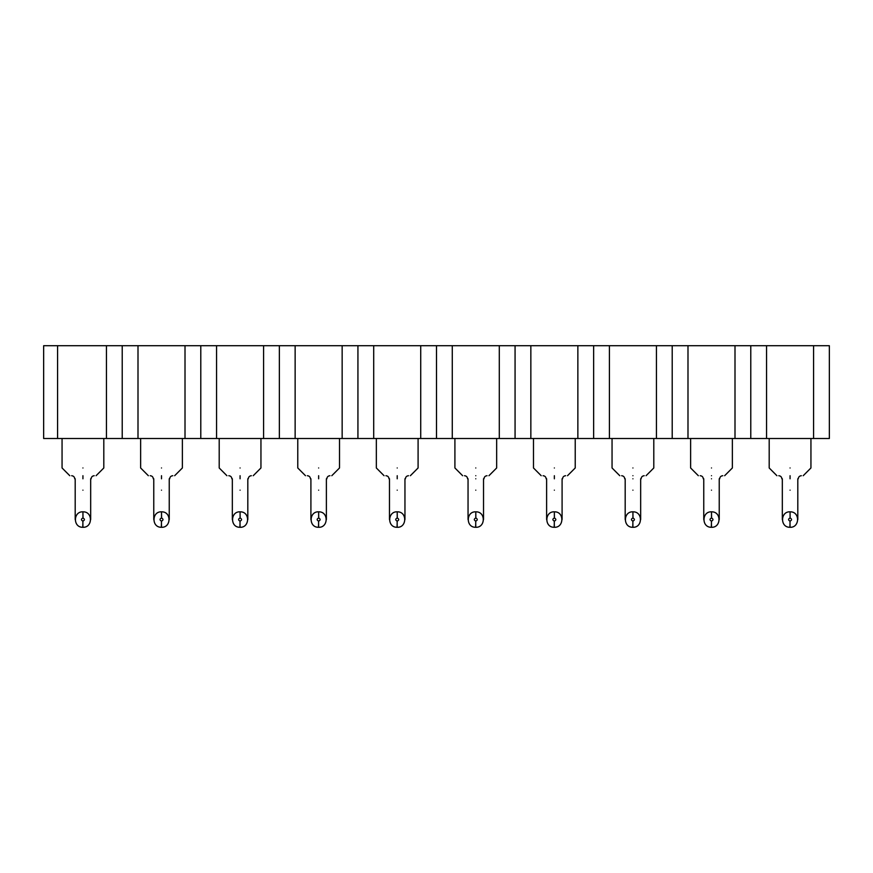 <?xml version="1.0" encoding="UTF-8"?>
<svg xmlns="http://www.w3.org/2000/svg" width="873" height="873" viewBox="0 0 873 873"><rect width="100%" height="100%" fill="white"/><g stroke="black" fill="none" stroke-linecap="round" stroke-linejoin="round"><path stroke-width="1.31" d="M43.65 438.508L43.65 345.708L57.574 345.708L57.574 438.508L43.65 438.508M813.571 438.508L813.571 345.708L829.35 345.708L829.35 438.508L57.574 438.508M813.571 345.708L766.559 345.708L766.559 438.508M766.559 345.708L750.78 345.708L750.78 438.508M750.78 345.708L735.001 345.708L735.001 438.508M735.001 345.708L687.989 345.708L687.989 438.508M687.989 345.708L672.21 345.708L672.21 438.508M672.21 345.708L656.431 345.708L656.431 438.508M656.431 345.708L609.419 345.708L609.419 438.508M609.419 345.708L593.64 345.708L593.64 438.508M593.64 345.708L577.861 345.708L577.861 438.508M577.861 345.708L530.849 345.708L530.849 438.508M530.849 345.708L515.07 345.708L515.07 438.508M515.07 345.708L499.291 345.708L499.291 438.508M499.291 345.708L452.279 345.708L452.279 438.508M452.279 345.708L436.5 345.708L436.5 438.508M436.5 345.708L420.721 345.708L420.721 438.508M420.721 345.708L373.709 345.708L373.709 438.508M373.709 345.708L357.93 345.708L357.93 438.508M357.93 345.708L342.151 345.708L342.151 438.508M342.151 345.708L295.139 345.708L295.139 438.508M295.139 345.708L279.36 345.708L279.36 438.508M279.36 345.708L263.581 345.708L263.581 438.508M263.581 345.708L216.569 345.708L216.569 438.508M216.569 345.708L200.79 345.708L200.79 438.508M200.79 345.708L185.011 345.708L185.011 438.508M185.011 345.708L137.999 345.708L137.999 438.508M137.999 345.708L122.22 345.708L122.22 438.508M122.22 345.708L106.441 345.708L106.441 438.508M106.441 345.708L57.574 345.708M790.065 467.972C763.133 467.972 763.133 467.972 790.065 467.972C816.997 467.972 816.997 467.972 790.065 467.972M711.495 467.972C684.563 467.972 684.563 467.972 711.495 467.972C738.427 467.972 738.427 467.972 711.495 467.972M632.925 467.972C605.993 467.972 605.993 467.972 632.925 467.972C659.857 467.972 659.857 467.972 632.925 467.972M554.355 467.972C527.423 467.972 527.423 467.972 554.355 467.972C581.287 467.972 581.287 467.972 554.355 467.972M475.785 467.972C448.853 467.972 448.853 467.972 475.785 467.972C502.717 467.972 502.717 467.972 475.785 467.972M397.215 467.972C370.283 467.972 370.283 467.972 397.215 467.972C424.147 467.972 424.147 467.972 397.215 467.972M318.645 467.972C291.713 467.972 291.713 467.972 318.645 467.972C345.577 467.972 345.577 467.972 318.645 467.972M240.075 467.972C213.143 467.972 213.143 467.972 240.075 467.972C267.007 467.972 267.007 467.972 240.075 467.972M161.505 467.972C134.573 467.972 134.573 467.972 161.505 467.972C188.437 467.972 188.437 467.972 161.505 467.972M82.935 467.972C56.003 467.972 56.003 467.972 82.935 467.972C109.867 467.972 109.867 467.972 82.935 467.972M790.065 475.709C773.107 475.709 773.107 475.709 790.065 475.709C807.023 475.709 807.023 475.709 790.065 475.709L790.065 478.797C779.491 478.797 779.491 478.797 790.065 478.797C800.639 478.797 800.639 478.797 790.065 478.797M711.495 475.709C694.537 475.709 694.537 475.709 711.495 475.709C728.453 475.709 728.453 475.709 711.495 475.709M632.925 475.709C615.967 475.709 615.967 475.709 632.925 475.709C649.883 475.709 649.883 475.709 632.925 475.709M554.355 475.709C537.397 475.709 537.397 475.709 554.355 475.709C571.313 475.709 571.313 475.709 554.355 475.709L554.355 478.797C543.781 478.797 543.781 478.797 554.355 478.797C564.929 478.797 564.929 478.797 554.355 478.797M475.785 475.709C458.827 475.709 458.827 475.709 475.785 475.709C492.743 475.709 492.743 475.709 475.785 475.709M397.215 475.709C380.257 475.709 380.257 475.709 397.215 475.709C414.173 475.709 414.173 475.709 397.215 475.709L397.215 478.797C386.641 478.797 386.641 478.797 397.215 478.797C407.789 478.797 407.789 478.797 397.215 478.797M318.645 475.709C301.687 475.709 301.687 475.709 318.645 475.709C335.603 475.709 335.603 475.709 318.645 475.709L318.645 478.797C308.071 478.797 308.071 478.797 318.645 478.797C329.219 478.797 329.219 478.797 318.645 478.797M240.075 475.709C223.117 475.709 223.117 475.709 240.075 475.709C257.033 475.709 257.033 475.709 240.075 475.709L240.075 478.797C229.501 478.797 229.501 478.797 240.075 478.797C250.649 478.797 250.649 478.797 240.075 478.797M161.505 475.709C144.547 475.709 144.547 475.709 161.505 475.709C178.463 475.709 178.463 475.709 161.505 475.709L161.505 478.797C150.931 478.797 150.931 478.797 161.505 478.797C172.079 478.797 172.079 478.797 161.505 478.797M82.935 475.709C65.977 475.709 65.977 475.709 82.935 475.709C99.893 475.709 99.893 475.709 82.935 475.709L82.935 478.797C72.361 478.797 72.361 478.797 82.935 478.797C93.509 478.797 93.509 478.797 82.935 478.797M711.495 478.797C700.921 478.797 700.921 478.797 711.495 478.797C722.069 478.797 722.069 478.797 711.495 478.797M632.925 478.797C622.351 478.797 622.351 478.797 632.925 478.797C643.499 478.797 643.499 478.797 632.925 478.797M475.785 478.797C465.211 478.797 465.211 478.797 475.785 478.797C486.359 478.797 486.359 478.797 475.785 478.797M790.447 511.829C800.192 511.829 799.799 527.772 790.065 527.292L789.989 521.105C788.068 520.024 788.09 518.988 790.065 518.005L790.065 511.818L790.141 518.005C792.062 519.086 792.04 520.122 790.065 521.105L789.901 527.292M789.683 527.281C779.938 527.281 780.331 511.338 790.065 511.818L790.229 511.829M711.877 511.829C721.622 511.829 721.229 527.772 711.495 527.292L711.419 521.105C709.498 520.024 709.52 518.988 711.495 518.005L711.495 511.818L711.571 518.005C713.492 519.086 713.47 520.122 711.495 521.105L711.331 527.292M711.113 527.281C701.368 527.281 701.761 511.338 711.495 511.818L711.659 511.829M633.307 511.829C643.052 511.829 642.659 527.772 632.925 527.292L632.849 521.105C630.928 520.024 630.95 518.988 632.925 518.005L632.925 511.818L633.001 518.005C634.922 519.086 634.9 520.122 632.925 521.105L632.761 527.292M632.543 527.281C622.798 527.281 623.191 511.338 632.925 511.818L633.089 511.829M554.737 511.829C564.482 511.829 564.089 527.772 554.355 527.292L554.279 521.105C552.358 520.024 552.38 518.988 554.355 518.005L554.355 511.818L554.431 518.005C556.352 519.086 556.33 520.122 554.355 521.105L554.191 527.292M553.973 527.281C544.228 527.281 544.621 511.338 554.355 511.818L554.519 511.829M476.167 511.829C485.912 511.829 485.519 527.772 475.785 527.292L475.709 521.105C473.788 520.024 473.81 518.988 475.785 518.005L475.785 511.818L475.861 518.005C477.782 519.086 477.76 520.122 475.785 521.105L475.621 527.292M475.403 527.281C465.658 527.281 466.051 511.338 475.785 511.818L475.949 511.829M397.597 511.829C407.342 511.829 406.949 527.772 397.215 527.292L397.139 521.105C395.218 520.024 395.24 518.988 397.215 518.005L397.215 511.818L397.291 518.005C399.212 519.086 399.19 520.122 397.215 521.105L397.051 527.292M396.833 527.281C387.088 527.281 387.481 511.338 397.215 511.818L397.379 511.829M319.027 511.829C328.772 511.829 328.379 527.772 318.645 527.292L318.569 521.105C316.648 520.024 316.67 518.988 318.645 518.005L318.645 511.818L318.721 518.005C320.642 519.086 320.62 520.122 318.645 521.105L318.481 527.292M318.263 527.281C308.518 527.281 308.911 511.338 318.645 511.818L318.809 511.829M240.457 511.829C250.202 511.829 249.809 527.772 240.075 527.292L239.999 521.105C238.078 520.024 238.1 518.988 240.075 518.005L240.075 511.818L240.151 518.005C242.072 519.086 242.05 520.122 240.075 521.105L239.911 527.292M239.693 527.281C229.948 527.281 230.341 511.338 240.075 511.818L240.239 511.829M161.887 511.829C171.632 511.829 171.239 527.772 161.505 527.292L161.429 521.105C159.508 520.024 159.53 518.988 161.505 518.005L161.505 511.818L161.581 518.005C163.502 519.086 163.48 520.122 161.505 521.105L161.341 527.292M161.123 527.281C151.378 527.281 151.771 511.338 161.505 511.818L161.669 511.829M83.317 511.829C93.062 511.829 92.669 527.772 82.935 527.292L82.859 521.105C80.938 520.024 80.96 518.988 82.935 518.005L82.935 511.818L83.011 518.005C84.932 519.086 84.91 520.122 82.935 521.105L82.771 527.292M82.553 527.281C72.808 527.281 73.201 511.338 82.935 511.818L83.099 511.829M790.065 490.168C780.091 490.168 780.091 490.168 790.065 490.168C800.039 490.168 800.039 490.168 790.065 490.168M711.495 490.168C701.521 490.168 701.521 490.168 711.495 490.168C721.469 490.168 721.469 490.168 711.495 490.168M632.925 490.168C622.951 490.168 622.951 490.168 632.925 490.168C642.899 490.168 642.899 490.168 632.925 490.168M554.355 490.168C544.381 490.168 544.381 490.168 554.355 490.168C564.329 490.168 564.329 490.168 554.355 490.168M475.785 490.168C465.811 490.168 465.811 490.168 475.785 490.168C485.759 490.168 485.759 490.168 475.785 490.168M397.215 490.168C387.241 490.168 387.241 490.168 397.215 490.168C407.189 490.168 407.189 490.168 397.215 490.168M318.645 490.168C308.671 490.168 308.671 490.168 318.645 490.168C328.619 490.168 328.619 490.168 318.645 490.168M240.075 490.168C230.101 490.168 230.101 490.168 240.075 490.168C250.049 490.168 250.049 490.168 240.075 490.168M161.505 490.168C151.531 490.168 151.531 490.168 161.505 490.168C171.479 490.168 171.479 490.168 161.505 490.168M82.935 490.168C72.961 490.168 72.961 490.168 82.935 490.168C92.909 490.168 92.909 490.168 82.935 490.168M776.915 475.709L769.189 467.972L769.189 438.508M810.941 438.508L810.941 467.972L803.215 475.709M698.345 475.709L690.619 467.972L690.619 438.508M732.371 438.508L732.371 467.972L724.645 475.709M619.775 475.709L612.049 467.972L612.049 438.508M653.801 438.508L653.801 467.972L646.075 475.709M541.205 475.709L533.479 467.972L533.479 438.508M575.231 438.508L575.231 467.972L567.505 475.709M462.635 475.709L454.909 467.972L454.909 438.508M496.661 438.508L496.661 467.972L488.935 475.709M384.065 475.709L376.339 467.972L376.339 438.508M418.091 438.508L418.091 467.972L410.365 475.709M305.495 475.709L297.769 467.972L297.769 438.508M339.521 438.508L339.521 467.972L331.795 475.709M226.925 475.709L219.199 467.972L219.199 438.508M260.951 438.508L260.951 467.972L253.225 475.709M148.355 475.709L140.629 467.972L140.629 438.508M182.381 438.508L182.381 467.972L174.655 475.709M69.785 475.709L62.059 467.972L62.059 438.508M103.811 438.508L103.811 467.972L96.085 475.709M781.87 478.797C781.673 476.931 780.637 475.905 778.771 475.709M798.26 478.797C798.457 476.931 799.493 475.905 801.359 475.709M703.3 478.797C703.103 476.931 702.067 475.905 700.201 475.709M719.69 478.797C719.887 476.931 720.923 475.905 722.789 475.709M624.73 478.797C624.533 476.931 623.497 475.905 621.631 475.709M641.12 478.797C641.317 476.931 642.353 475.905 644.219 475.709M546.16 478.797C545.963 476.931 544.927 475.905 543.061 475.709M562.55 478.797C562.747 476.931 563.783 475.905 565.649 475.709M467.59 478.797C467.393 476.931 466.357 475.905 464.491 475.709M483.98 478.797C484.177 476.931 485.213 475.905 487.079 475.709M389.02 478.797C388.823 476.931 387.787 475.905 385.921 475.709M405.41 478.797C405.607 476.931 406.643 475.905 408.509 475.709M310.45 478.797C310.253 476.931 309.217 475.905 307.351 475.709M326.84 478.797C327.037 476.931 328.073 475.905 329.939 475.709M231.88 478.797C231.683 476.931 230.647 475.905 228.781 475.709M248.27 478.797C248.467 476.931 249.503 475.905 251.369 475.709M153.31 478.797C153.113 476.931 152.077 475.905 150.211 475.709M169.7 478.797C169.897 476.931 170.933 475.905 172.799 475.709M74.74 478.797C74.543 476.931 73.507 475.905 71.641 475.709M91.13 478.797C91.327 476.931 92.363 475.905 94.229 475.709M782.328 519.555L782.328 478.797M797.802 519.555L797.802 478.797M703.758 519.555L703.758 478.797M719.232 519.555L719.232 478.797M625.188 519.555L625.188 478.797M640.662 519.555L640.662 478.797M546.618 519.555L546.618 478.797M562.092 519.555L562.092 478.797M468.048 519.555L468.048 478.797M483.522 519.555L483.522 478.797M389.478 519.555L389.478 478.797M404.952 519.555L404.952 478.797M310.908 519.555L310.908 478.797M326.382 519.555L326.382 478.797M232.338 519.555L232.338 478.797M247.812 519.555L247.812 478.797M153.768 519.555L153.768 478.797M169.242 519.555L169.242 478.797M75.198 519.555L75.198 478.797M90.672 519.555L90.672 478.797"/></g></svg>

